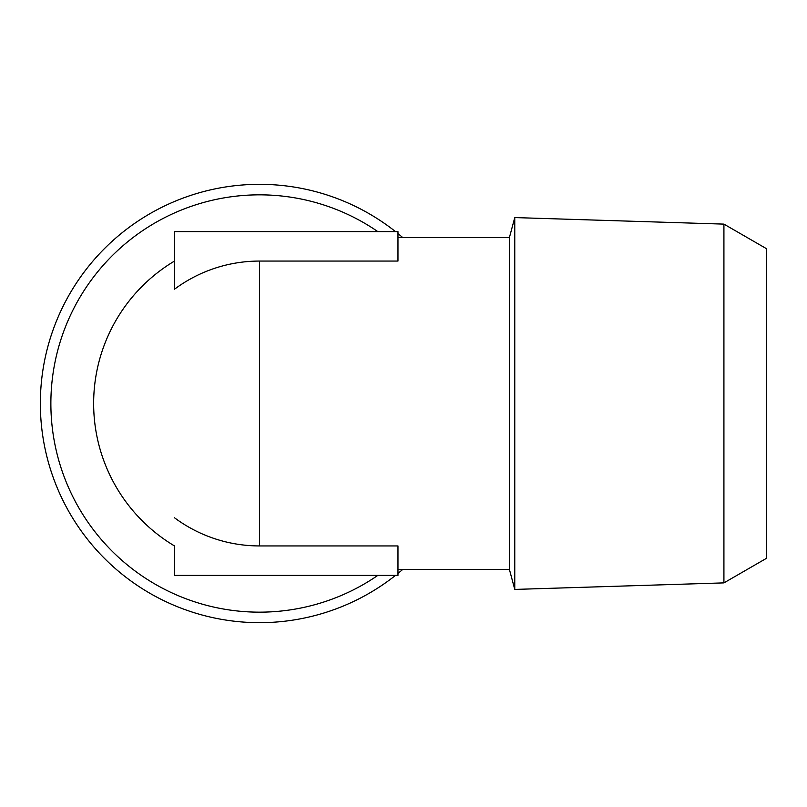 <?xml version="1.0" encoding="UTF-8"?>
<svg xmlns="http://www.w3.org/2000/svg" width="807" height="807" viewBox="0 0 807 807"><rect width="100%" height="100%" fill="white"/><g stroke="black" fill="none" stroke-linecap="round" stroke-linejoin="round"><path stroke-width="1.21" d="M723.919 224.114L766.65 248.788L766.65 558.212L723.919 582.886L723.919 224.114L514.765 217.577L514.765 589.423L509.399 569.389L509.399 237.611L514.765 217.577M395.501 575.401A219.181 219.181 0 0 1 40.35 403.5A219.181 219.181 0 0 1 395.501 231.599M397.972 233.576A219.181 219.181 0 0 1 402.784 237.611M402.784 569.389A219.181 219.181 0 0 1 397.972 573.424M397.972 569.389L509.399 569.389M397.972 237.611L509.399 237.611M174.494 289.229L174.494 231.599L397.972 231.599L397.972 261.065L259.531 261.065L259.531 545.936L397.972 545.936L397.972 575.401L174.494 575.401L174.494 545.936A165.889 165.889 0 0 1 174.494 261.065L174.494 289.229A142.435 142.435 0 0 1 259.531 261.065M259.531 545.936A142.435 142.435 0 0 1 174.494 517.771M377.807 575.401A208.66 208.66 0 0 1 50.871 403.5A208.66 208.66 0 0 1 377.807 231.599M723.919 582.886L514.765 589.423"/></g></svg>
